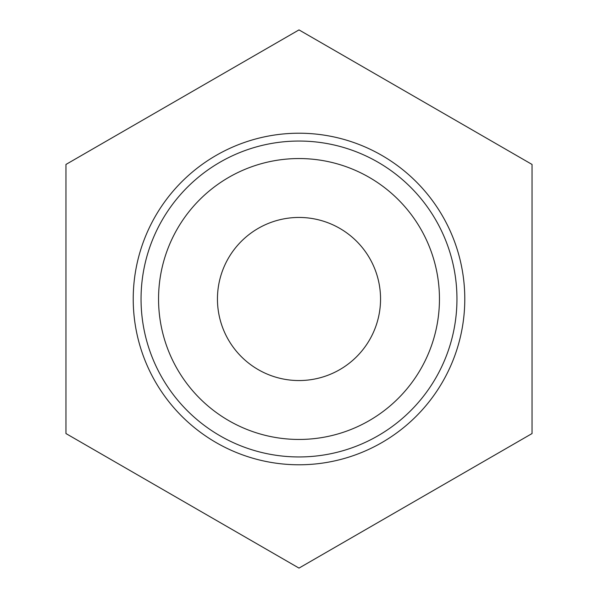 <?xml version="1.0" encoding="UTF-8"?>
<svg xmlns="http://www.w3.org/2000/svg" width="598" height="598" viewBox="0 0 598 598"><rect width="100%" height="100%" fill="white"/><g stroke="black" fill="none" stroke-linecap="round" stroke-linejoin="round"><path stroke-width="0.9" d="M299 568.1L532.048 433.55L532.048 164.45L299 29.9L65.952 164.45L65.952 433.55L299 568.1M464.788 299A165.788 165.788 0 0 1 216.11 442.572A165.788 165.788 0 0 1 216.11 155.428A165.788 165.788 0 0 1 464.788 299M456.954 299A157.954 157.954 0 0 0 299 141.046A157.954 157.954 0 0 0 141.046 299A157.954 157.954 0 0 0 299 456.954A157.954 157.954 0 0 0 456.954 299M158.552 299A140.448 140.448 0 0 0 369.228 420.633A140.448 140.448 0 0 0 369.228 177.367A140.448 140.448 0 0 0 158.552 299M217.448 299A81.552 81.552 0 0 0 339.776 369.624A81.552 81.552 0 0 0 339.776 228.376A81.552 81.552 0 0 0 217.448 299"/></g></svg>
